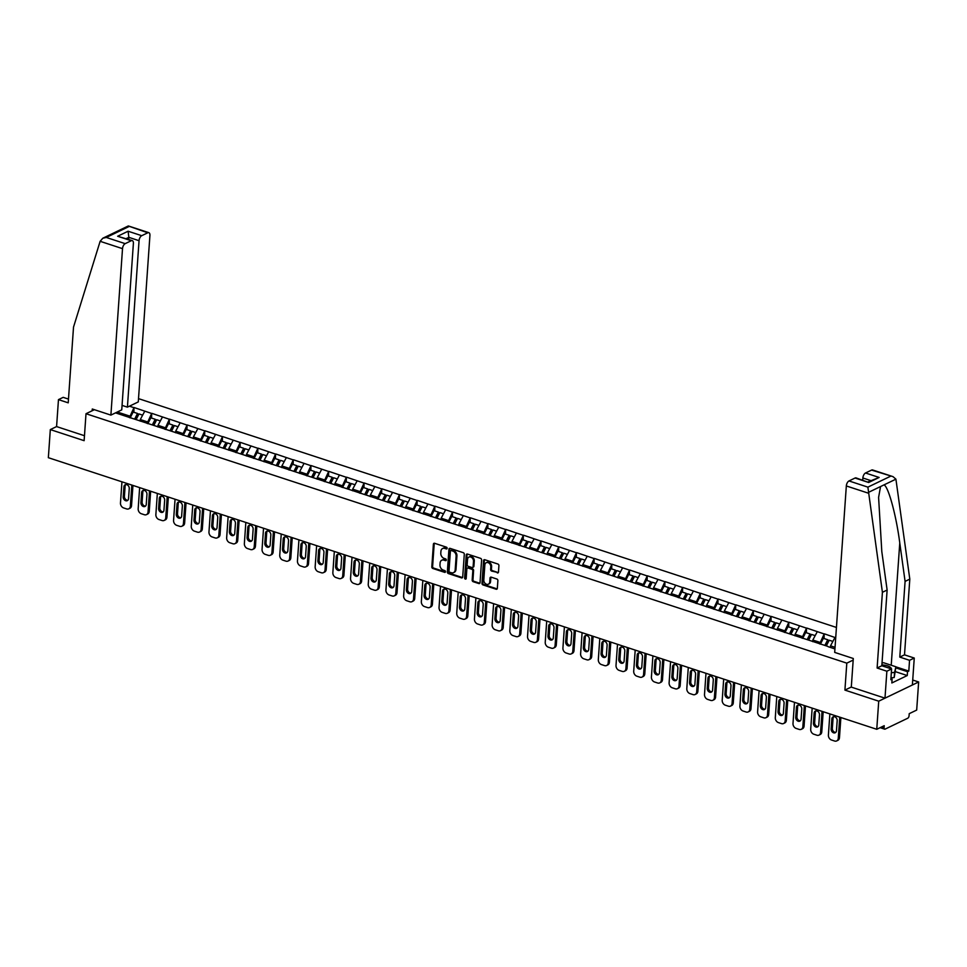 <?xml version="1.0" encoding="UTF-8"?>
<svg xmlns="http://www.w3.org/2000/svg" width="967" height="967" viewBox="0 0 967 967"><rect width="100%" height="100%" fill="white"/><g stroke="black" fill="none" stroke-linecap="round" stroke-linejoin="round"><path stroke-width="1.45" d="M447.141 548.301A0.955 0.737 -115.7 0 0 446.428 547.165L434.594 543.285A1.366 1.052 -115.7 0 0 433.397 544.179L431.814 566.855A1.366 1.052 -115.7 0 0 432.829 568.475L444.663 572.355A0.955 0.737 -115.7 0 0 444.784 570.59L443.261 570.083A4.364 3.36 -115.7 0 1 439.973 564.885L440.106 562.999A4.364 3.36 -115.7 0 1 441.774 560.231A4.364 3.36 -115.7 0 1 443.95 560.135L445.485 560.642A0.955 0.737 -115.7 0 0 445.606 558.878L444.083 558.37A4.364 3.36 -115.7 0 1 440.795 553.172L440.928 551.287A4.364 3.36 -115.7 0 1 442.596 548.519A4.364 3.36 -115.7 0 1 444.772 548.422L446.307 548.93A0.955 0.737 -115.7 0 0 447.141 548.301M497.28 572.911A1.366 1.052 -115.7 0 0 498.488 572.017L498.924 565.659A1.366 1.052 -115.7 0 0 497.908 564.039L484.757 559.724A1.366 1.052 -115.7 0 0 483.56 560.618L481.977 583.294A1.366 1.052 -115.7 0 0 483.004 584.926L496.144 589.229A1.366 1.052 -115.7 0 0 497.34 588.335L497.884 580.647A1.366 1.052 -115.7 0 0 496.857 579.028L491.236 577.178A1.366 1.052 -115.7 0 0 490.027 578.073L489.761 581.892A3.65 2.816 -115.7 0 1 488.371 584.201A3.65 2.816 -115.7 0 1 485.229 583.476A3.65 2.816 -115.7 0 1 483.802 579.934L484.854 565.006A3.65 2.816 -115.7 0 1 486.244 562.697A3.65 2.816 -115.7 0 1 489.375 563.41A3.65 2.816 -115.7 0 1 490.801 566.964L490.632 569.454A1.366 1.052 -115.7 0 0 491.659 571.074L498.078 572.537A1.366 1.052 -115.7 0 0 498.307 572.585M844.916 690.1L878.725 701.184L876.755 729.287L48.35 457.693L50.32 429.59L84.129 440.674L86.003 413.719L846.802 663.144L844.916 690.1L851.298 687.029M464.293 554.309A1.366 1.052 -115.7 0 0 463.266 552.677L450.126 548.374A1.366 1.052 -115.7 0 0 448.93 549.268L447.346 571.944A1.366 1.052 -115.7 0 0 448.374 573.564L461.513 577.879A1.366 1.052 -115.7 0 0 462.709 576.985L464.293 554.309M467.448 554.055L480.587 558.358A1.366 1.052 -115.7 0 1 481.614 559.99L480.031 582.654A1.366 1.052 -115.7 0 1 478.822 583.548L473.201 581.711A1.366 1.052 -115.7 0 1 472.174 580.079L472.815 570.893A1.366 1.052 -115.7 0 0 471.787 569.261L468.064 568.04A1.366 1.052 -115.7 0 0 466.856 568.934L466.191 578.508A0.955 0.737 -115.7 0 1 464.631 578L466.239 554.949A1.366 1.052 -115.7 0 1 467.448 554.055M853.184 660.074L846.802 663.144M836.431 627.45L138.511 398.634M86.003 413.719L94.391 409.694M828.199 646.718L834.932 648.917M827.994 646.452L115.52 412.873M129.421 406.188L133.966 407.675L129.409 417.623M133.881 412.268L133.966 407.675M134.208 407.566L151.662 413.477L147.105 423.425M151.577 418.07L151.662 413.477M151.904 413.368L169.358 419.279L164.813 429.227M169.273 423.872L169.358 419.279M169.6 419.17L187.054 425.081L182.509 435.029M186.969 429.674L187.054 425.081M187.296 424.972L204.762 430.883L200.205 440.831M204.666 435.476L204.762 430.883M204.992 430.774L222.458 436.685L217.901 446.633M222.362 441.278L222.458 436.685M222.7 436.576L240.154 442.487L235.597 452.435M240.07 447.08L240.154 442.487M240.396 442.378L257.851 448.289L253.294 458.237M257.766 452.882L257.851 448.289M258.092 448.18L275.547 454.091L271.002 464.039M275.462 458.684L275.547 454.091M275.788 453.982L293.243 459.893L288.698 469.841M293.158 464.486L293.243 459.893M293.485 459.784L310.951 465.695L306.394 475.643M310.854 470.288L310.951 465.695M311.181 465.586L328.647 471.497L324.09 481.445M328.55 476.09L328.647 471.497M328.889 471.388L346.343 477.299L341.786 487.247M346.259 481.892L346.343 477.299M346.585 477.19L364.039 483.101L359.482 493.049M363.955 487.694L364.039 483.101M364.281 482.992L381.735 488.915L377.178 498.851M381.651 493.496L381.735 488.915M381.977 488.794L399.431 494.717L394.887 504.653M399.347 499.298L399.431 494.717M399.673 494.596L417.14 500.519L412.583 510.455M417.043 505.1L417.14 500.519M417.369 500.398L434.836 506.321L430.279 516.257M434.739 510.902L434.836 506.321M435.077 506.2L452.532 512.123L447.975 522.059M452.435 516.704L452.532 512.123M452.774 512.002L470.228 517.925L465.671 527.861M470.143 522.506L470.228 517.925M470.47 517.804L487.924 523.727L483.367 533.663M487.839 528.308L487.924 523.727M488.166 523.606L505.62 529.529L501.075 539.465M505.536 534.11L505.62 529.529M505.862 529.408L523.328 535.331L518.771 545.267M523.232 539.912L523.328 535.331M523.558 535.21L541.024 541.133L536.467 551.069M540.928 545.714L541.024 541.133M541.254 541.012L558.721 546.935L554.164 556.871M558.624 551.516L558.721 546.935M558.962 546.814L576.417 552.737L571.86 562.673M576.332 557.318L576.417 552.737M576.658 552.616L594.113 558.539L589.556 568.475M594.028 563.12L594.113 558.539M594.354 558.418L611.809 564.341L607.264 574.277M611.724 568.922L611.809 564.341M612.051 564.22L629.505 570.143L624.96 580.079M629.42 574.724L629.505 570.143M629.747 570.022L647.213 575.945L642.656 585.881M647.116 580.526L647.213 575.945M647.443 575.824L664.909 581.747L660.352 591.683M664.812 586.328L664.909 581.747M665.151 581.626L682.605 587.549L678.048 597.485M682.521 592.13L682.605 587.549M682.847 587.428L700.301 593.351L695.744 603.287M700.217 597.932L700.301 593.351M700.543 593.23L717.997 599.153L713.453 609.089M717.913 603.734L717.997 599.153M718.239 599.032L735.694 604.955L731.149 614.891M735.609 609.536L735.694 604.955M735.935 604.834L753.402 610.757L748.845 620.693M753.305 615.338L753.402 610.757M753.631 610.636L771.098 616.559L766.541 626.495M771.001 621.14L771.098 616.559M771.34 616.438L788.794 622.361L784.237 632.297M788.709 626.942L788.794 622.361M789.036 622.24L806.49 628.163L801.933 638.099M806.405 632.744L806.49 628.163M806.732 628.054L824.186 633.965L819.629 643.901M824.102 638.546L824.186 633.965M824.428 633.856L835.718 637.749M835.041 647.322L830.52 645.835L830.411 647.443M834.968 637.495L830.52 645.835M819.75 642.306L812.824 640.033L812.715 641.641M817.272 631.693L812.824 640.033M802.054 636.504L795.128 634.231L795.019 635.839M799.576 625.891L795.128 634.231M784.346 630.702L777.432 628.429L777.323 630.037M781.868 620.089L777.432 628.429M766.65 624.9L759.736 622.627L759.615 624.235M764.172 614.287L759.736 622.627M748.954 619.098L742.04 616.825L741.919 618.433M746.476 608.485L742.04 616.825M731.257 613.296L724.331 611.023L724.223 612.631M728.78 602.683L724.331 611.023M713.561 607.494L706.635 605.221L706.526 606.829M711.083 596.881L706.635 605.221M695.865 601.692L688.939 599.419L688.83 601.027M693.387 591.079L688.939 599.419M678.157 595.89L671.243 593.617L671.134 595.225M675.679 585.277L671.243 593.617M660.461 590.088L653.547 587.815L653.438 589.423M657.983 579.475L653.547 587.815M642.765 584.286L635.851 582.013L635.73 583.621M640.287 573.673L635.851 582.013M625.069 578.484L618.143 576.211L618.034 577.819M622.591 567.871L618.143 576.211M607.373 572.682L600.447 570.409L600.338 572.017M604.895 562.069L600.447 570.409M589.677 566.88L582.75 564.607L582.642 566.203M587.199 556.267L582.75 564.607M571.981 561.078L565.054 558.805L564.946 560.401M569.49 550.465L565.054 558.805M554.272 555.263L547.358 553.003L547.249 554.599M551.794 544.663L547.358 553.003M536.576 549.461L529.662 547.201L529.541 548.797M534.098 538.861L529.662 547.201M518.88 543.659L511.966 541.399L511.845 542.995M516.402 533.059L511.966 541.399M501.184 537.857L494.258 535.597L494.149 537.193M498.706 527.257L494.258 535.597M483.488 532.055L476.562 529.795L476.453 531.391M481.01 521.455L476.562 529.795M465.792 526.253L458.866 523.993L458.757 525.589M463.302 515.653L458.866 523.993M448.084 520.451L441.17 518.191L441.061 519.787M445.606 509.851L441.17 518.191M430.388 514.649L423.473 512.389L423.353 513.985M427.91 504.049L423.473 512.389M412.691 508.847L405.777 506.587L405.657 508.183M410.213 498.247L405.777 506.587M394.995 503.045L388.069 500.785L387.96 502.381M392.517 492.445L388.069 500.785M377.299 497.243L370.373 494.983L370.264 496.579M374.821 486.643L370.373 494.983M359.603 491.441L352.677 489.181L352.568 490.777M357.125 480.841L352.677 489.181M341.895 485.639L334.981 483.379L334.872 484.975M339.417 475.039L334.981 483.379M324.199 479.837L317.285 477.577L317.164 479.173M321.721 469.237L317.285 477.577M306.503 474.035L299.589 471.763L299.468 473.371M304.025 463.435L299.589 471.763M288.807 468.233L281.88 465.961L281.772 467.569M286.329 457.633L281.88 465.961M271.111 462.431L264.184 460.159L264.076 461.767M268.633 451.831L264.184 460.159M253.414 456.629L246.488 454.357L246.38 455.965M250.936 446.029L246.488 454.357M235.706 450.827L228.792 448.555L228.683 450.163M233.228 440.227L228.792 448.555M218.01 445.025L211.096 442.753L210.987 444.361M215.532 434.425L211.096 442.753M200.314 439.223L193.4 436.951L193.279 438.559M197.836 428.623L193.4 436.951M182.618 433.421L175.692 431.149L175.583 432.757M180.14 422.821L175.692 431.149M164.922 427.619L157.996 425.347L157.887 426.955M162.444 417.019L157.996 425.347M147.226 421.817L140.3 419.545L140.191 421.153M144.748 411.217L140.3 419.545M129.53 416.015L117.309 412.015M116.656 413.247L116.729 412.293M68.488 399.093L63.181 397.352L58.467 399.625L56.582 426.58L50.32 429.59M878.725 701.184L918.65 681.977L916.68 710.08L909.222 713.67L909.077 715.725A2.091 1.064 108.2 0 1 907.747 718.227L885.143 729.094A2.091 1.064 108.2 0 1 884.624 729.154A2.091 1.064 108.2 0 1 884.08 727.752L884.225 725.697L876.755 729.287M918.65 681.977L912.727 680.031M446.307 548.93L447.092 548.543L445.569 548.035A4.364 3.36 -115.7 0 0 443.394 548.132A4.364 3.36 -115.7 0 0 443.019 548.362M442.197 560.074A4.364 3.36 -115.7 0 1 442.572 559.845A4.364 3.36 -115.7 0 1 444.747 559.748L446.27 560.256L445.485 560.642M434.364 543.236A1.366 1.052 -115.7 0 0 434.195 543.792L432.612 566.469A1.366 1.052 -115.7 0 0 433.627 568.088L445.461 571.968M449.909 548.325A1.366 1.052 -115.7 0 0 449.728 548.881L448.144 571.557A1.366 1.052 -115.7 0 0 449.172 573.189L462.311 577.492A1.366 1.052 -115.7 0 0 462.528 577.541M451.553 550.175A0.955 0.737 -115.7 0 1 452.024 550.15L451.226 550.537A0.955 0.737 -115.7 0 0 450.392 551.166L449.002 571.074A0.955 0.737 -115.7 0 0 449.715 572.21L451.335 572.73A4.364 3.36 -115.7 0 0 453.511 572.645A4.364 3.36 -115.7 0 0 455.179 569.877L456.122 556.267A4.364 3.36 -115.7 0 0 452.846 551.069L451.226 550.537A0.955 0.737 -115.7 0 1 451.553 550.175L450.755 550.561M453.886 572.416A4.364 3.36 -115.7 0 0 454.309 572.259A4.364 3.36 -115.7 0 0 455.977 569.49L455.179 569.877M452.024 550.15L453.644 550.682A4.364 3.36 -115.7 0 1 456.932 555.88L455.977 569.49M467.835 567.992A1.366 1.052 -115.7 0 1 468.862 567.653L472.597 568.874A1.366 1.052 -115.7 0 1 473.612 570.506L472.972 579.704A1.366 1.052 -115.7 0 0 473.999 581.324L479.62 583.174A1.366 1.052 -115.7 0 0 479.85 583.222M467.218 554.006A1.366 1.052 -115.7 0 0 467.049 554.562L465.429 577.613A0.955 0.737 -115.7 0 0 466.142 578.75M473.492 561.343A3.65 2.816 -115.7 0 0 472.053 557.802A3.65 2.816 -115.7 0 0 468.922 557.077A3.65 2.816 -115.7 0 0 467.532 559.397L467.158 564.655A1.366 1.052 -115.7 0 0 468.185 566.275L471.92 567.496A1.366 1.052 -115.7 0 0 473.117 566.602L473.492 561.343L474.289 560.957A3.65 2.816 -115.7 0 0 472.851 557.415A3.65 2.816 -115.7 0 0 469.72 556.702A3.65 2.816 -115.7 0 0 469.346 556.932M472.936 567.17A1.366 1.052 -115.7 0 0 473.915 566.227L473.117 566.602M474.289 560.957L473.915 566.227M486.667 562.54A3.65 2.816 -115.7 0 1 487.042 562.31A3.65 2.816 -115.7 0 1 490.172 563.036A3.65 2.816 -115.7 0 1 491.611 566.577L491.429 569.067A1.366 1.052 -115.7 0 0 492.457 570.687L498.078 572.537M488.746 583.971A3.65 2.816 -115.7 0 0 489.169 583.814A3.65 2.816 -115.7 0 0 490.559 581.505L489.761 581.892M491.006 577.13A1.366 1.052 -115.7 0 0 490.825 577.698L490.559 581.505M484.54 559.675A1.366 1.052 -115.7 0 0 484.358 560.244L482.775 582.908A1.366 1.052 -115.7 0 0 483.802 584.539L496.941 588.843A1.366 1.052 -115.7 0 0 497.159 588.891M121.951 481.832L120.476 502.961A4.17 3.215 -115.7 0 0 123.607 507.929L126.677 508.932A4.17 3.215 -115.7 0 0 128.744 508.835A4.17 3.215 -115.7 0 0 130.34 506.2L131.536 505.62L132.95 485.434M131.536 505.62A4.17 3.215 64.3 0 1 129.941 508.267L128.744 508.835M127.849 500.265A3.264 2.514 64.3 0 1 124.417 496.264L125.118 486.256A3.264 2.514 64.3 0 1 125.819 484.576M130.34 506.2L131.826 485.059M123.921 486.824A3.264 2.514 64.3 0 1 125.178 484.757A3.264 2.514 64.3 0 1 127.982 485.398A3.264 2.514 64.3 0 1 129.252 488.577L128.551 498.585A3.264 2.514 64.3 0 1 127.306 500.652A3.264 2.514 64.3 0 1 124.501 500.012A3.264 2.514 64.3 0 1 123.22 496.833L123.921 486.824L125.118 486.256M134.631 419.134L137.507 413.453L133.144 412.027L130.182 417.865M135.694 419.485L138.293 414.347L137.507 413.453M136.105 419.618L138.982 413.936L142.645 415.145M139.647 487.634L138.172 508.763A4.17 3.215 -115.7 0 0 141.303 513.731L144.373 514.734A4.17 3.215 -115.7 0 0 146.452 514.637A4.17 3.215 -115.7 0 0 148.048 512.002L149.244 511.422L150.647 491.236M149.244 511.422A4.17 3.215 64.3 0 1 147.649 514.069L146.452 514.637M145.558 506.067A3.264 2.514 64.3 0 1 142.125 502.066L142.814 492.058A3.264 2.514 64.3 0 1 143.515 490.378M148.048 512.002L149.522 490.861M141.617 492.626A3.264 2.514 64.3 0 1 142.874 490.559A3.264 2.514 64.3 0 1 145.679 491.2A3.264 2.514 64.3 0 1 146.948 494.379L146.259 504.387A3.264 2.514 64.3 0 1 145.002 506.454A3.264 2.514 64.3 0 1 142.197 505.814A3.264 2.514 64.3 0 1 140.916 502.635L141.617 492.626L142.814 492.058M152.327 424.936L155.204 419.255L150.84 417.829L147.878 423.667M153.39 425.287L155.989 420.149L155.204 419.255M153.801 425.42L156.678 419.738L160.353 420.947M157.343 493.436L155.868 514.565A4.17 3.215 -115.7 0 0 158.999 519.533L162.069 520.536A4.17 3.215 -115.7 0 0 164.148 520.439A4.17 3.215 -115.7 0 0 165.744 517.804L166.94 517.224L168.355 497.038M166.94 517.224A4.17 3.215 64.3 0 1 165.345 519.871L164.148 520.439M163.254 511.869A3.264 2.514 64.3 0 1 159.821 507.868L160.522 497.86A3.264 2.514 64.3 0 1 161.223 496.18M165.744 517.804L167.218 496.663M159.313 498.428A3.264 2.514 64.3 0 1 160.57 496.361A3.264 2.514 64.3 0 1 163.375 497.002A3.264 2.514 64.3 0 1 164.656 500.181L163.955 510.189A3.264 2.514 64.3 0 1 162.698 512.256A3.264 2.514 64.3 0 1 159.893 511.616A3.264 2.514 64.3 0 1 158.624 508.437L159.313 498.428L160.522 497.86M170.023 430.738L172.912 425.057L168.536 423.631L165.575 429.469M171.086 431.089L173.697 425.951L172.912 425.057M171.497 431.222L174.386 425.54L178.049 426.749M175.051 499.238L173.564 520.367A4.17 3.215 -115.7 0 0 176.707 525.335L179.765 526.338A4.17 3.215 -115.7 0 0 181.844 526.241A4.17 3.215 -115.7 0 0 183.44 523.606L184.637 523.026L186.051 502.84M184.637 523.026A4.17 3.215 64.3 0 1 183.041 525.673L181.844 526.241M180.95 517.671A3.264 2.514 64.3 0 1 177.517 513.67L178.218 503.662A3.264 2.514 64.3 0 1 178.919 501.982M183.44 523.606L184.915 502.465M177.021 504.23A3.264 2.514 64.3 0 1 178.266 502.163A3.264 2.514 64.3 0 1 181.071 502.804A3.264 2.514 64.3 0 1 182.352 505.983L181.651 515.991A3.264 2.514 64.3 0 1 180.394 518.058A3.264 2.514 64.3 0 1 177.59 517.418A3.264 2.514 64.3 0 1 176.32 514.239L177.021 504.23L178.218 503.662M187.719 436.54L190.608 430.859L186.232 429.433L183.271 435.271M188.783 436.891L191.393 431.753L190.608 430.859M189.194 437.024L192.082 431.342L195.745 432.551M192.747 505.04L191.261 526.169A4.17 3.215 -115.7 0 0 194.403 531.137L197.461 532.14A4.17 3.215 -115.7 0 0 199.54 532.043A4.17 3.215 -115.7 0 0 201.136 529.408L202.333 528.828L203.747 508.642M202.333 528.828A4.17 3.215 64.3 0 1 200.737 531.475L199.54 532.043M198.646 523.473A3.264 2.514 64.3 0 1 195.213 519.472L195.914 509.464A3.264 2.514 64.3 0 1 196.615 507.784M201.136 529.408L202.611 508.267M194.718 510.032A3.264 2.514 64.3 0 1 195.963 507.965A3.264 2.514 64.3 0 1 198.767 508.606A3.264 2.514 64.3 0 1 200.048 511.785L199.347 521.793A3.264 2.514 64.3 0 1 198.102 523.86A3.264 2.514 64.3 0 1 195.298 523.22A3.264 2.514 64.3 0 1 194.016 520.041L194.718 510.032L195.914 509.464M205.415 442.342L208.304 436.661L203.94 435.235L200.967 441.073M206.479 442.693L209.09 437.555L208.304 436.661M206.89 442.826L209.779 437.144L213.441 438.353M210.443 510.842L208.969 531.971A4.17 3.215 -115.7 0 0 212.099 536.939L215.157 537.942A4.17 3.215 -115.7 0 0 217.237 537.845A4.17 3.215 -115.7 0 0 218.832 535.21L220.029 534.63L221.443 514.444M220.029 534.63A4.17 3.215 64.3 0 1 218.433 537.277L217.237 537.845M216.342 529.275A3.264 2.514 64.3 0 1 212.909 525.274L213.61 515.266A3.264 2.514 64.3 0 1 214.311 513.586M218.832 535.21L220.307 514.069M212.414 515.834A3.264 2.514 64.3 0 1 213.659 513.767A3.264 2.514 64.3 0 1 216.463 514.408A3.264 2.514 64.3 0 1 217.744 517.587L217.043 527.595A3.264 2.514 64.3 0 1 215.798 529.662A3.264 2.514 64.3 0 1 212.994 529.022A3.264 2.514 64.3 0 1 211.713 525.843L212.414 515.834L213.61 515.266M223.123 448.144L226 442.463L221.636 441.037L218.663 446.875M224.175 448.495L226.786 443.357L226 442.463M224.598 448.628L227.475 442.946L231.137 444.155M891.344 668.874A9.041 3.421 4 0 0 890.498 667.399A9.041 3.421 4 0 0 881.892 664.909M882.025 662.951L883.669 662.758L895.913 666.771L894.209 677.504L890.958 677.891M895.913 666.771L894.572 672.379L891.32 672.754M894.209 677.504L894.572 672.379M100.133 241.315L102.804 238.233L106.297 237.459L125.19 243.648A4.17 2.139 108.2 0 0 122.519 248.652L100.133 241.315L73.516 327.112L68.222 402.828L58.467 399.625M122.06 405.391L127.414 407.155L138.281 401.921L149.921 235.477A4.17 2.139 108.2 0 0 148.821 232.66A4.17 2.139 108.2 0 0 147.794 232.781L141.726 235.694A4.17 2.139 108.2 0 0 139.055 240.698L128.841 237.35L128.103 231.234L141.726 235.694M127.414 407.155L139.055 240.698M92.155 410.77L92.276 409.005L110.891 415.109L121.745 409.875L133.386 243.43A4.17 2.139 108.2 0 0 132.286 240.614A4.17 2.139 108.2 0 0 131.258 240.735L125.19 243.648M110.891 415.109L122.519 248.652M56.582 426.58L84.467 435.718M128.696 239.441L128.841 237.35L126.206 238.619M131.258 240.735L117.648 236.262L132.286 240.614M147.794 232.781L128.248 225.988L102.804 238.233M895.901 666.855L908.799 671.086L909.548 660.304L899.793 657.101L905.088 581.385L909.802 579.124L895.913 479.161L893.012 476.646L871.593 470.083A4.17 2.139 -71.8 0 1 872.621 469.962L893.012 476.646M905.088 581.385L899.769 542.922C896.24 515.484 888.407 486.606 884.019 484.878L880.55 486.558L878.592 497.413L881.807 551.565L887.126 590.027L881.831 665.755L891.586 668.946L890.837 679.728L892.106 679.112L891.84 682.968L907.251 675.546L907.517 671.702L895.841 667.871M909.548 660.304L914.262 658.043L912.377 684.987L884.986 698.162L851.298 687.114L853.293 658.503L834.69 652.399L846.33 485.954A4.17 2.139 -71.8 0 1 848.99 480.95L855.07 478.024A4.17 2.139 -71.8 0 1 856.097 477.916L868.68 482.497L855.07 478.024M899.793 657.101L904.508 654.84L914.262 658.043M909.802 579.124L904.508 654.84M848.99 480.95L867.883 487.138L882.412 592.3L877.117 668.016L886.872 671.219L891.586 668.946M886.872 671.219L884.986 698.162M908.799 671.086L907.517 671.702M877.117 668.016L881.831 665.755M882.412 592.3L887.126 590.027M870.747 480.587L862.866 478A4.17 2.139 -71.8 0 1 865.525 472.996L871.593 470.083M862.866 478L862.709 480.091M890.897 678.713L892.106 679.112M907.251 675.546L895.563 671.714M865.525 472.996L879.136 477.456L868.112 481.856M228.139 516.644L226.665 537.773A4.17 3.215 -115.7 0 0 229.795 542.741L232.854 543.744A4.17 3.215 -115.7 0 0 234.933 543.647A4.17 3.215 -115.7 0 0 236.528 541.012L237.725 540.432L239.139 520.246M237.725 540.432A4.17 3.215 64.3 0 1 236.129 543.079L234.933 543.647M234.038 535.077A3.264 2.514 64.3 0 1 230.605 531.076L231.306 521.068A3.264 2.514 64.3 0 1 232.007 519.388M236.528 541.012L238.015 519.871M230.11 521.636A3.264 2.514 64.3 0 1 231.367 519.569A3.264 2.514 64.3 0 1 234.171 520.21A3.264 2.514 64.3 0 1 235.44 523.389L234.739 533.397A3.264 2.514 64.3 0 1 233.494 535.464A3.264 2.514 64.3 0 1 230.69 534.824A3.264 2.514 64.3 0 1 229.409 531.645L230.11 521.636L231.306 521.068M240.819 453.946L243.696 448.265L239.333 446.839L236.359 452.677M241.883 454.297L244.482 449.159L243.696 448.265M242.294 454.43L245.171 448.748L248.833 449.957M245.836 522.446L244.361 543.575A4.17 3.215 -115.7 0 0 247.492 548.543L250.562 549.546A4.17 3.215 -115.7 0 0 252.641 549.449A4.17 3.215 -115.7 0 0 254.224 546.814L255.433 546.234L256.835 526.048M255.433 546.234A4.17 3.215 64.3 0 1 253.838 548.881L252.641 549.449M251.746 540.879A3.264 2.514 64.3 0 1 248.301 536.878L249.002 526.87A3.264 2.514 64.3 0 1 249.704 525.19M254.224 546.814L255.711 525.673M247.806 527.438A3.264 2.514 64.3 0 1 249.063 525.371A3.264 2.514 64.3 0 1 251.867 526.012A3.264 2.514 64.3 0 1 253.136 529.191L252.447 539.199A3.264 2.514 64.3 0 1 251.19 541.266A3.264 2.514 64.3 0 1 248.386 540.626A3.264 2.514 64.3 0 1 247.105 537.459L247.806 527.438L249.002 526.87M258.515 459.748L261.392 454.067L257.029 452.641L254.067 458.491M259.579 460.099L262.178 454.961L261.392 454.067M259.99 460.232L262.867 454.55L266.541 455.759M263.532 528.248L262.057 549.377A4.17 3.215 -115.7 0 0 265.188 554.345L268.258 555.348A4.17 3.215 -115.7 0 0 270.337 555.251A4.17 3.215 -115.7 0 0 271.932 552.616L273.129 552.036L274.543 531.85M273.129 552.036A4.17 3.215 64.3 0 1 271.534 554.683L270.337 555.251M269.442 546.681A3.264 2.514 64.3 0 1 266.01 542.68L266.711 532.672A3.264 2.514 64.3 0 1 267.412 530.992M271.932 552.616L273.407 531.475M265.502 533.24A3.264 2.514 64.3 0 1 266.759 531.173A3.264 2.514 64.3 0 1 269.563 531.814A3.264 2.514 64.3 0 1 270.845 534.993L270.144 545.001A3.264 2.514 64.3 0 1 268.886 547.068A3.264 2.514 64.3 0 1 266.082 546.428A3.264 2.514 64.3 0 1 264.813 543.261L265.502 533.24L266.711 532.672M276.211 465.55L279.1 459.869L274.725 458.443L271.763 464.293M277.275 465.901L279.886 460.763L279.1 459.869M277.686 466.034L280.575 460.352L284.238 461.561M281.24 534.05L279.753 555.179A4.17 3.215 -115.7 0 0 282.896 560.147L285.954 561.15A4.17 3.215 -115.7 0 0 288.033 561.053A4.17 3.215 -115.7 0 0 289.629 558.418L290.825 557.838L292.239 537.652M290.825 557.838A4.17 3.215 64.3 0 1 289.23 560.485L288.033 561.053M287.139 552.483A3.264 2.514 64.3 0 1 283.706 548.482L284.407 538.474A3.264 2.514 64.3 0 1 285.108 536.794M289.629 558.418L291.103 537.277M283.21 539.042A3.264 2.514 64.3 0 1 284.455 536.975A3.264 2.514 64.3 0 1 287.259 537.616A3.264 2.514 64.3 0 1 288.541 540.795L287.84 550.803A3.264 2.514 64.3 0 1 286.583 552.87A3.264 2.514 64.3 0 1 283.778 552.23A3.264 2.514 64.3 0 1 282.509 549.063L283.21 539.042L284.407 538.474M293.908 471.352L296.796 465.671L292.421 464.245L289.459 470.095M294.971 471.703L297.582 466.565L296.796 465.671M295.382 471.836L298.271 466.154L301.934 467.363M298.936 539.852L297.449 560.981A4.17 3.215 -115.7 0 0 300.592 565.949L303.65 566.952A4.17 3.215 -115.7 0 0 305.729 566.855A4.17 3.215 -115.7 0 0 307.325 564.22L308.521 563.64L309.936 543.454M308.521 563.64A4.17 3.215 64.3 0 1 306.926 566.287L305.729 566.855M304.835 558.285A3.264 2.514 64.3 0 1 301.402 554.284L302.103 544.276A3.264 2.514 64.3 0 1 302.804 542.596M307.325 564.22L308.799 543.079M300.906 544.844A3.264 2.514 64.3 0 1 302.151 542.777A3.264 2.514 64.3 0 1 304.956 543.43A3.264 2.514 64.3 0 1 306.237 546.597L305.536 556.605A3.264 2.514 64.3 0 1 304.291 558.672A3.264 2.514 64.3 0 1 301.486 558.032A3.264 2.514 64.3 0 1 300.205 554.865L300.906 544.844L302.103 544.276M311.604 477.154L314.493 471.473L310.117 470.047L307.155 475.897M312.667 477.505L315.278 472.367L314.493 471.473M313.078 477.638L315.967 471.956L319.63 473.165M316.632 545.654L315.157 566.783A4.17 3.215 -115.7 0 0 318.288 571.751L321.346 572.754A4.17 3.215 -115.7 0 0 323.425 572.657A4.17 3.215 -115.7 0 0 325.021 570.022L326.217 569.442L327.632 549.256M326.217 569.442A4.17 3.215 64.3 0 1 324.622 572.089L323.425 572.657M322.531 564.087A3.264 2.514 64.3 0 1 319.098 560.086L319.799 550.078A3.264 2.514 64.3 0 1 320.5 548.398M325.021 570.022L326.495 548.881M318.602 550.646A3.264 2.514 64.3 0 1 319.847 548.579A3.264 2.514 64.3 0 1 322.652 549.232A3.264 2.514 64.3 0 1 323.933 552.399L323.232 562.407A3.264 2.514 64.3 0 1 321.987 564.474A3.264 2.514 64.3 0 1 319.183 563.834A3.264 2.514 64.3 0 1 317.901 560.667L318.602 550.646L319.799 550.078M329.312 482.956L332.189 477.275L327.825 475.849L324.852 481.699M330.363 483.307L332.974 478.169L332.189 477.275M330.787 483.44L333.663 477.758L337.326 478.967M334.328 551.456L332.853 572.585A4.17 3.215 -115.7 0 0 335.984 577.553L339.042 578.556A4.17 3.215 -115.7 0 0 341.121 578.459A4.17 3.215 -115.7 0 0 342.717 575.824L343.914 575.244L345.328 555.058M343.914 575.244A4.17 3.215 64.3 0 1 342.318 577.891L341.121 578.459M340.227 569.889A3.264 2.514 64.3 0 1 336.794 565.888L337.495 555.88A3.264 2.514 64.3 0 1 338.196 554.2M342.717 575.824L344.204 554.683M336.298 556.448A3.264 2.514 64.3 0 1 337.543 554.381A3.264 2.514 64.3 0 1 340.36 555.034A3.264 2.514 64.3 0 1 341.629 558.201L340.928 568.209A3.264 2.514 64.3 0 1 339.683 570.288A3.264 2.514 64.3 0 1 336.879 569.636A3.264 2.514 64.3 0 1 335.597 566.469L336.298 556.448L337.495 555.88M347.008 488.758L349.885 483.077L345.521 481.651L342.548 487.501M348.06 489.109L350.67 483.971L349.885 483.077M348.483 489.242L351.359 483.56L355.022 484.769M352.024 557.258L350.55 578.387A4.17 3.215 -115.7 0 0 353.68 583.355L356.75 584.358A4.17 3.215 -115.7 0 0 358.817 584.261A4.17 3.215 -115.7 0 0 360.413 581.626L361.622 581.046L363.024 560.86M361.622 581.046A4.17 3.215 64.3 0 1 360.026 583.693L358.817 584.261M357.923 575.691A3.264 2.514 64.3 0 1 354.49 571.69L355.191 561.682A3.264 2.514 64.3 0 1 355.892 560.002M360.413 581.626L361.9 560.497M353.995 562.262A3.264 2.514 64.3 0 1 355.252 560.183A3.264 2.514 64.3 0 1 358.056 560.836A3.264 2.514 64.3 0 1 359.325 564.003L358.624 574.011A3.264 2.514 64.3 0 1 357.379 576.09A3.264 2.514 64.3 0 1 354.575 575.438A3.264 2.514 64.3 0 1 353.293 572.271L353.995 562.262L355.191 561.682M364.704 494.56L367.581 488.879L363.217 487.453L360.256 493.303M365.768 494.911L368.367 489.773L367.581 488.879M366.179 495.044L369.056 489.362L372.73 490.571M369.72 563.06L368.246 584.189A4.17 3.215 -115.7 0 0 371.376 589.157L374.447 590.16A4.17 3.215 -115.7 0 0 376.526 590.063A4.17 3.215 -115.7 0 0 378.121 587.428L379.318 586.848L380.72 566.662M379.318 586.848A4.17 3.215 64.3 0 1 377.722 589.495L376.526 590.063M375.631 581.493A3.264 2.514 64.3 0 1 372.198 577.492L372.899 567.484A3.264 2.514 64.3 0 1 373.6 565.804M378.121 587.428L379.596 566.299M371.691 568.064A3.264 2.514 64.3 0 1 372.948 565.985A3.264 2.514 64.3 0 1 375.752 566.638A3.264 2.514 64.3 0 1 377.033 569.805L376.332 579.813A3.264 2.514 64.3 0 1 375.075 581.892A3.264 2.514 64.3 0 1 372.271 581.24A3.264 2.514 64.3 0 1 370.99 578.073L371.691 568.064L372.899 567.484M382.4 500.362L385.277 494.693L380.913 493.255L377.952 499.105M383.464 500.713L386.063 495.575L385.277 494.693M383.875 500.846L386.764 495.177L390.426 496.373M387.416 568.862L385.942 589.991A4.17 3.215 -115.7 0 0 389.085 594.959L392.143 595.962A4.17 3.215 -115.7 0 0 394.222 595.877A4.17 3.215 -115.7 0 0 395.817 593.23L397.014 592.65L398.428 572.464M397.014 592.65A4.17 3.215 64.3 0 1 395.418 595.297L394.222 595.877M393.327 587.295A3.264 2.514 64.3 0 1 389.894 583.294L390.595 573.286A3.264 2.514 64.3 0 1 391.297 571.606M395.817 593.23L397.292 572.101M389.399 573.866A3.264 2.514 64.3 0 1 390.644 571.787A3.264 2.514 64.3 0 1 393.448 572.44A3.264 2.514 64.3 0 1 394.729 575.607L394.028 585.615A3.264 2.514 64.3 0 1 392.771 587.694A3.264 2.514 64.3 0 1 389.967 587.042A3.264 2.514 64.3 0 1 388.698 583.875L389.399 573.866L390.595 573.286M400.096 506.164L402.985 500.495L398.609 499.057L395.648 504.907M401.16 506.515L403.771 501.377L402.985 500.495M401.571 506.648L404.46 500.979L408.122 502.175M405.125 574.664L403.638 595.793A4.17 3.215 -115.7 0 0 406.781 600.761L409.839 601.764A4.17 3.215 -115.7 0 0 411.918 601.679A4.17 3.215 -115.7 0 0 413.513 599.032L414.71 598.452L416.124 578.266M414.71 598.452A4.17 3.215 64.3 0 1 413.114 601.099L411.918 601.679M411.023 593.097A3.264 2.514 64.3 0 1 407.59 589.096L408.292 579.088A3.264 2.514 64.3 0 1 408.993 577.408M413.513 599.032L414.988 577.903M407.095 579.668A3.264 2.514 64.3 0 1 408.34 577.589A3.264 2.514 64.3 0 1 411.144 578.242A3.264 2.514 64.3 0 1 412.425 581.409L411.724 591.417A3.264 2.514 64.3 0 1 410.479 593.496A3.264 2.514 64.3 0 1 407.675 592.844A3.264 2.514 64.3 0 1 406.394 589.677L407.095 579.668L408.292 579.088M417.792 511.966L420.681 506.297L416.306 504.859L413.344 510.709M418.856 512.317L421.467 507.179L420.681 506.297M419.267 512.45L422.156 506.781L425.818 507.977M422.821 580.466L421.346 601.595A4.17 3.215 -115.7 0 0 424.477 606.563L427.535 607.566A4.17 3.215 -115.7 0 0 429.614 607.481A4.17 3.215 -115.7 0 0 431.209 604.834L432.406 604.254L433.82 584.068M432.406 604.254A4.17 3.215 64.3 0 1 430.811 606.901L429.614 607.481M428.719 598.899A3.264 2.514 64.3 0 1 425.287 594.898L425.988 584.89A3.264 2.514 64.3 0 1 426.689 583.21M431.209 604.834L432.684 583.705M424.791 585.47A3.264 2.514 64.3 0 1 426.036 583.391A3.264 2.514 64.3 0 1 428.84 584.044A3.264 2.514 64.3 0 1 430.122 587.211L429.421 597.219A3.264 2.514 64.3 0 1 428.176 599.298A3.264 2.514 64.3 0 1 425.371 598.646A3.264 2.514 64.3 0 1 424.09 595.479L424.791 585.47L425.988 584.89M435.501 517.768L438.377 512.099L434.014 510.661L431.04 516.511M436.552 518.119L439.163 512.981L438.377 512.099M436.975 518.252L439.852 512.583L443.515 513.779M440.517 586.268L439.042 607.397A4.17 3.215 -115.7 0 0 442.173 612.365L445.231 613.368A4.17 3.215 -115.7 0 0 447.31 613.283A4.17 3.215 -115.7 0 0 448.906 610.636L450.102 610.056L451.516 589.87M450.102 610.056A4.17 3.215 64.3 0 1 448.507 612.703L447.31 613.283M446.416 604.701A3.264 2.514 64.3 0 1 442.983 600.7L443.684 590.692A3.264 2.514 64.3 0 1 444.385 589.012M448.906 610.636L450.392 589.507M442.487 591.272A3.264 2.514 64.3 0 1 443.732 589.193A3.264 2.514 64.3 0 1 446.536 589.846A3.264 2.514 64.3 0 1 447.818 593.013L447.117 603.021A3.264 2.514 64.3 0 1 445.872 605.1A3.264 2.514 64.3 0 1 443.067 604.448A3.264 2.514 64.3 0 1 441.786 601.281L442.487 591.272L443.684 590.692M453.197 523.57L456.073 517.901L451.71 516.463L448.736 522.313M454.248 523.921L456.859 518.783L456.073 517.901M454.671 524.054L457.548 518.385L461.211 519.581M458.213 592.07L456.738 613.199A4.17 3.215 -115.7 0 0 459.869 618.167L462.939 619.17A4.17 3.215 -115.7 0 0 465.006 619.085A4.17 3.215 -115.7 0 0 466.602 616.438L467.81 615.858L469.213 595.672M467.81 615.858A4.17 3.215 64.3 0 1 466.215 618.505L465.006 619.085M464.112 610.503A3.264 2.514 64.3 0 1 460.679 606.502L461.38 596.494A3.264 2.514 64.3 0 1 462.081 594.814M466.602 616.438L468.088 595.309M460.183 597.074A3.264 2.514 64.3 0 1 461.44 594.995A3.264 2.514 64.3 0 1 464.245 595.648A3.264 2.514 64.3 0 1 465.514 598.815L464.813 608.823A3.264 2.514 64.3 0 1 463.568 610.902A3.264 2.514 64.3 0 1 460.763 610.25A3.264 2.514 64.3 0 1 459.482 607.083L460.183 597.074L461.38 596.494M470.893 529.384L473.77 523.703L469.406 522.265L466.445 528.115M471.956 529.723L474.555 524.585L473.77 523.703M472.367 529.868L475.244 524.187L478.907 525.383M475.909 597.872L474.434 619.001A4.17 3.215 -115.7 0 0 477.565 623.969L480.635 624.972A4.17 3.215 -115.7 0 0 482.714 624.887A4.17 3.215 -115.7 0 0 484.31 622.24L485.507 621.66L486.909 601.474M485.507 621.66A4.17 3.215 64.3 0 1 483.911 624.307L482.714 624.887M481.82 616.305A3.264 2.514 64.3 0 1 478.387 612.304L479.076 602.296A3.264 2.514 64.3 0 1 479.777 600.616M484.31 622.24L485.785 601.111M477.879 602.876A3.264 2.514 64.3 0 1 479.136 600.797A3.264 2.514 64.3 0 1 481.941 601.45A3.264 2.514 64.3 0 1 483.21 604.617L482.521 614.625A3.264 2.514 64.3 0 1 481.264 616.704A3.264 2.514 64.3 0 1 478.46 616.052A3.264 2.514 64.3 0 1 477.178 612.885L477.879 602.876L479.076 602.296M488.589 535.186L491.466 529.505L487.102 528.067L484.141 533.917M489.653 535.525L492.251 530.387L491.466 529.505M490.064 535.67L492.94 529.989L496.615 531.185M493.605 603.674L492.13 624.803A4.17 3.215 -115.7 0 0 495.261 629.771L498.331 630.774A4.17 3.215 -115.7 0 0 500.41 630.689A4.17 3.215 -115.7 0 0 502.006 628.042L503.203 627.462L504.617 607.276M503.203 627.462A4.17 3.215 64.3 0 1 501.607 630.109L500.41 630.689M499.516 622.107A3.264 2.514 64.3 0 1 496.083 618.106L496.784 608.098A3.264 2.514 64.3 0 1 497.485 606.418M502.006 628.042L503.481 606.913M495.587 608.678A3.264 2.514 64.3 0 1 496.833 606.599A3.264 2.514 64.3 0 1 499.637 607.252A3.264 2.514 64.3 0 1 500.918 610.419L500.217 620.427A3.264 2.514 64.3 0 1 498.96 622.506A3.264 2.514 64.3 0 1 496.156 621.854A3.264 2.514 64.3 0 1 494.886 618.687L495.587 608.678L496.784 608.098M506.285 540.988L509.174 535.307L504.798 533.869L501.837 539.719M507.349 541.327L509.96 536.189L509.174 535.307M507.76 541.472L510.649 535.791L514.311 536.987M511.313 609.476L509.827 630.605A4.17 3.215 -115.7 0 0 512.969 635.573L516.027 636.576A4.17 3.215 -115.7 0 0 518.107 636.491A4.17 3.215 -115.7 0 0 519.702 633.844L520.899 633.264L522.313 613.078M520.899 633.264A4.17 3.215 64.3 0 1 519.303 635.911L518.107 636.491M517.212 627.909A3.264 2.514 64.3 0 1 513.779 623.908L514.48 613.9A3.264 2.514 64.3 0 1 515.181 612.22M519.702 633.844L521.177 612.715M513.284 614.48A3.264 2.514 64.3 0 1 514.529 612.401A3.264 2.514 64.3 0 1 517.333 613.054A3.264 2.514 64.3 0 1 518.614 616.221L517.913 626.229A3.264 2.514 64.3 0 1 516.668 628.308A3.264 2.514 64.3 0 1 513.852 627.656A3.264 2.514 64.3 0 1 512.583 624.489L513.284 614.48L514.48 613.9M523.981 546.79L526.87 541.109L522.494 539.671L519.533 545.521M525.045 547.129L527.656 541.991L526.87 541.109M525.456 547.274L528.345 541.593L532.007 542.789M529.009 615.278L527.535 636.407A4.17 3.215 -115.7 0 0 530.665 641.375L533.724 642.378A4.17 3.215 -115.7 0 0 535.803 642.293A4.17 3.215 -115.7 0 0 537.398 639.646L538.595 639.066L540.009 618.88M538.595 639.066A4.17 3.215 64.3 0 1 536.999 641.713L535.803 642.293M534.908 633.711A3.264 2.514 64.3 0 1 531.475 629.71L532.176 619.702A3.264 2.514 64.3 0 1 532.877 618.022M537.398 639.646L538.873 618.517M530.98 620.282A3.264 2.514 64.3 0 1 532.225 618.203A3.264 2.514 64.3 0 1 535.029 618.856A3.264 2.514 64.3 0 1 536.31 622.023L535.609 632.031A3.264 2.514 64.3 0 1 534.364 634.11A3.264 2.514 64.3 0 1 531.56 633.458A3.264 2.514 64.3 0 1 530.279 630.291L530.98 620.282L532.176 619.702M541.689 552.592L544.566 546.911L540.202 545.473L537.229 551.323M542.741 552.931L545.352 547.793L544.566 546.911M543.164 553.076L546.041 547.395L549.703 548.591M546.706 621.08L545.231 642.209A4.17 3.215 -115.7 0 0 548.362 647.177L551.42 648.18A4.17 3.215 -115.7 0 0 553.499 648.095A4.17 3.215 -115.7 0 0 555.094 645.448L556.291 644.868L557.705 624.682M556.291 644.868A4.17 3.215 64.3 0 1 554.695 647.515L553.499 648.095M552.604 639.513A3.264 2.514 64.3 0 1 549.171 635.512L549.872 625.504A3.264 2.514 64.3 0 1 550.574 623.824M555.094 645.448L556.569 624.319M548.676 626.084A3.264 2.514 64.3 0 1 549.921 624.005A3.264 2.514 64.3 0 1 552.725 624.658A3.264 2.514 64.3 0 1 554.006 627.825L553.305 637.845A3.264 2.514 64.3 0 1 552.06 639.912A3.264 2.514 64.3 0 1 549.256 639.26A3.264 2.514 64.3 0 1 547.975 636.093L548.676 626.084L549.872 625.504M559.385 558.394L562.262 552.713L557.899 551.275L554.925 557.125M560.437 558.733L563.048 553.595L562.262 552.713M560.86 558.878L563.737 553.197L567.399 554.393M564.402 626.882L562.927 648.011A4.17 3.215 -115.7 0 0 566.058 652.979L569.128 653.982A4.17 3.215 -115.7 0 0 571.195 653.897A4.17 3.215 -115.7 0 0 572.79 651.25L573.987 650.67L575.401 630.484M573.987 650.67A4.17 3.215 64.3 0 1 572.391 653.317L571.195 653.897M570.3 645.315A3.264 2.514 64.3 0 1 566.867 641.314L567.569 631.306A3.264 2.514 64.3 0 1 568.27 629.626M572.79 651.25L574.277 630.121M566.372 631.886A3.264 2.514 64.3 0 1 567.629 629.819A3.264 2.514 64.3 0 1 570.433 630.46A3.264 2.514 64.3 0 1 571.702 633.627L571.001 643.647A3.264 2.514 64.3 0 1 569.756 645.714A3.264 2.514 64.3 0 1 566.952 645.062A3.264 2.514 64.3 0 1 565.671 641.895L566.372 631.886L567.569 631.306M577.081 564.196L579.958 558.515L575.595 557.077L572.633 562.927M578.145 564.535L580.744 559.397L579.958 558.515M578.556 564.68L581.433 558.999L585.095 560.195M582.098 632.684L580.623 653.813A4.17 3.215 -115.7 0 0 583.754 658.781L586.824 659.784A4.17 3.215 -115.7 0 0 588.903 659.699A4.17 3.215 -115.7 0 0 590.499 657.052L591.695 656.472L593.097 636.286M591.695 656.472A4.17 3.215 64.3 0 1 590.1 659.119L588.903 659.699M588.009 651.117A3.264 2.514 64.3 0 1 584.576 647.116L585.265 637.108A3.264 2.514 64.3 0 1 585.966 635.428M590.499 657.052L591.973 635.923M584.068 637.688A3.264 2.514 64.3 0 1 585.325 635.621A3.264 2.514 64.3 0 1 588.129 636.262A3.264 2.514 64.3 0 1 589.399 639.429L588.71 649.449A3.264 2.514 64.3 0 1 587.452 651.516A3.264 2.514 64.3 0 1 584.648 650.876A3.264 2.514 64.3 0 1 583.367 647.697L584.068 637.688L585.265 637.108M594.778 569.998L597.654 564.317L593.291 562.879L590.329 568.729M595.841 570.337L598.44 565.199L597.654 564.317M596.252 570.482L599.129 564.801L602.804 565.997M599.794 638.486L598.319 659.615A4.17 3.215 -115.7 0 0 601.45 664.583L604.52 665.586A4.17 3.215 -115.7 0 0 606.599 665.501A4.17 3.215 -115.7 0 0 608.195 662.854L609.391 662.274L610.806 642.1M609.391 662.274A4.17 3.215 64.3 0 1 607.796 664.921L606.599 665.501M605.705 656.919A3.264 2.514 64.3 0 1 602.272 652.918L602.973 642.91A3.264 2.514 64.3 0 1 603.674 641.23M608.195 662.854L609.669 641.725M601.764 643.49A3.264 2.514 64.3 0 1 603.021 641.423A3.264 2.514 64.3 0 1 605.826 642.064A3.264 2.514 64.3 0 1 607.107 645.231L606.406 655.251A3.264 2.514 64.3 0 1 605.149 657.318A3.264 2.514 64.3 0 1 602.344 656.678A3.264 2.514 64.3 0 1 601.075 653.499L601.764 643.49L602.973 642.91M612.474 575.8L615.363 570.119L610.987 568.681L608.025 574.531M613.537 576.139L616.148 571.001L615.363 570.119M613.948 576.284L616.837 570.603L620.5 571.799M617.502 644.288L616.015 665.417A4.17 3.215 -115.7 0 0 619.158 670.385L622.216 671.388A4.17 3.215 -115.7 0 0 624.295 671.303A4.17 3.215 -115.7 0 0 625.891 668.656L627.087 668.076L628.502 647.902M627.087 668.076A4.17 3.215 64.3 0 1 625.492 670.723L624.295 671.303M623.401 662.721A3.264 2.514 64.3 0 1 619.968 658.72L620.669 648.712A3.264 2.514 64.3 0 1 621.37 647.032M625.891 668.656L627.365 647.527M619.472 649.292A3.264 2.514 64.3 0 1 620.717 647.225A3.264 2.514 64.3 0 1 623.522 647.866A3.264 2.514 64.3 0 1 624.803 651.033L624.102 661.053A3.264 2.514 64.3 0 1 622.845 663.12A3.264 2.514 64.3 0 1 620.04 662.48A3.264 2.514 64.3 0 1 618.771 659.301L619.472 649.292L620.669 648.712M630.17 581.602L633.059 575.921L628.683 574.483L625.722 580.333M631.233 581.941L633.844 576.803L633.059 575.921M631.644 582.086L634.533 576.405L638.196 577.601M635.198 650.09L633.711 671.219A4.17 3.215 -115.7 0 0 636.854 676.187L639.912 677.19A4.17 3.215 -115.7 0 0 641.991 677.105A4.17 3.215 -115.7 0 0 643.587 674.458L644.784 673.89L646.198 653.704M644.784 673.89A4.17 3.215 64.3 0 1 643.188 676.525L641.991 677.105M641.097 668.523A3.264 2.514 64.3 0 1 637.664 664.522L638.365 654.514A3.264 2.514 64.3 0 1 639.066 652.834M643.587 674.458L645.062 653.329M637.168 655.094A3.264 2.514 64.3 0 1 638.413 653.027A3.264 2.514 64.3 0 1 641.218 653.668A3.264 2.514 64.3 0 1 642.499 656.835L641.798 666.855A3.264 2.514 64.3 0 1 640.553 668.922A3.264 2.514 64.3 0 1 637.749 668.282A3.264 2.514 64.3 0 1 636.467 665.103L637.168 655.094L638.365 654.514M647.866 587.404L650.755 581.723L646.391 580.285L643.418 586.135M648.93 587.743L651.54 582.605L650.755 581.723M649.353 587.888L652.229 582.207L655.892 583.403M652.894 655.892L651.42 677.033A4.17 3.215 -115.7 0 0 654.55 681.989L657.608 682.992A4.17 3.215 -115.7 0 0 659.687 682.907A4.17 3.215 -115.7 0 0 661.283 680.26L662.48 679.692L663.894 659.506M662.48 679.692A4.17 3.215 64.3 0 1 660.884 682.327L659.687 682.907M658.793 674.325A3.264 2.514 64.3 0 1 655.36 670.324L656.061 660.316A3.264 2.514 64.3 0 1 656.762 658.636M661.283 680.26L662.758 659.131M654.864 660.896A3.264 2.514 64.3 0 1 656.109 658.829A3.264 2.514 64.3 0 1 658.914 659.47A3.264 2.514 64.3 0 1 660.195 662.649L659.494 672.657A3.264 2.514 64.3 0 1 658.249 674.724A3.264 2.514 64.3 0 1 655.445 674.084A3.264 2.514 64.3 0 1 654.163 670.905L654.864 660.896L656.061 660.316M665.574 593.206L668.451 587.525L664.087 586.087L661.114 591.937M666.626 593.557L669.237 588.407L668.451 587.525M667.049 593.69L669.926 588.009L673.588 589.205M670.59 661.694L669.116 682.835A4.17 3.215 -115.7 0 0 672.246 687.791L675.317 688.794A4.17 3.215 -115.7 0 0 677.383 688.709A4.17 3.215 -115.7 0 0 678.979 686.062L680.176 685.494L681.59 665.308M680.176 685.494A4.17 3.215 64.3 0 1 678.58 688.129L677.383 688.709M676.489 680.127A3.264 2.514 64.3 0 1 673.056 676.126L673.757 666.118A3.264 2.514 64.3 0 1 674.458 664.438M678.979 686.062L680.466 664.933M672.561 666.698A3.264 2.514 64.3 0 1 673.818 664.631A3.264 2.514 64.3 0 1 676.622 665.272A3.264 2.514 64.3 0 1 677.891 668.451L677.19 678.459A3.264 2.514 64.3 0 1 675.945 680.526A3.264 2.514 64.3 0 1 673.141 679.886A3.264 2.514 64.3 0 1 671.86 676.707L672.561 666.698L673.757 666.118M683.27 599.008L686.147 593.327L681.783 591.889L678.81 597.739M684.334 599.359L686.933 594.209L686.147 593.327M684.745 599.492L687.622 593.811L691.284 595.007M688.286 667.496L686.812 688.637A4.17 3.215 -115.7 0 0 689.942 693.593L693.013 694.596A4.17 3.215 -115.7 0 0 695.092 694.511A4.17 3.215 -115.7 0 0 696.687 691.864L697.884 691.296L699.286 671.11M697.884 691.296A4.17 3.215 64.3 0 1 696.288 693.931L695.092 694.511M694.197 685.929A3.264 2.514 64.3 0 1 690.752 681.928L691.453 671.92A3.264 2.514 64.3 0 1 692.154 670.24M696.687 691.864L698.162 670.735M690.257 672.5A3.264 2.514 64.3 0 1 691.514 670.433A3.264 2.514 64.3 0 1 694.318 671.074A3.264 2.514 64.3 0 1 695.587 674.253L694.898 684.261A3.264 2.514 64.3 0 1 693.641 686.328A3.264 2.514 64.3 0 1 690.837 685.688A3.264 2.514 64.3 0 1 689.556 682.509L690.257 672.5L691.453 671.92M700.966 604.81L703.843 599.129L699.479 597.691L696.518 603.541M702.03 605.161L704.629 600.011L703.843 599.129M702.441 605.294L705.318 599.613L708.992 600.809M705.983 673.298L704.508 694.439A4.17 3.215 -115.7 0 0 707.639 699.395L710.709 700.398A4.17 3.215 -115.7 0 0 712.788 700.313A4.17 3.215 -115.7 0 0 714.383 697.666L715.58 697.098L716.994 676.912M715.58 697.098A4.17 3.215 64.3 0 1 713.984 699.733L712.788 700.313M711.893 691.743A3.264 2.514 64.3 0 1 708.46 687.73L709.162 677.722A3.264 2.514 64.3 0 1 709.863 676.054M714.383 697.666L715.858 676.537M707.953 678.302A3.264 2.514 64.3 0 1 709.21 676.235A3.264 2.514 64.3 0 1 712.014 676.876A3.264 2.514 64.3 0 1 713.295 680.055L712.594 690.063A3.264 2.514 64.3 0 1 711.337 692.13A3.264 2.514 64.3 0 1 708.533 691.49A3.264 2.514 64.3 0 1 707.264 688.311L707.953 678.302L709.162 677.722M718.662 610.612L721.551 604.931L717.176 603.493L714.214 609.343M719.726 610.963L722.337 605.813L721.551 604.931M720.137 611.096L723.026 605.415L726.688 606.611M723.691 679.1L722.204 700.241A4.17 3.215 -115.7 0 0 725.347 705.197L728.405 706.2A4.17 3.215 -115.7 0 0 730.484 706.115A4.17 3.215 -115.7 0 0 732.079 703.468L733.276 702.9L734.69 682.714M733.276 702.9A4.17 3.215 64.3 0 1 731.681 705.535L730.484 706.115M729.589 697.545A3.264 2.514 64.3 0 1 726.157 693.532L726.858 683.524A3.264 2.514 64.3 0 1 727.559 681.856M732.079 703.468L733.554 682.339M725.661 684.104A3.264 2.514 64.3 0 1 726.906 682.037A3.264 2.514 64.3 0 1 729.71 682.678A3.264 2.514 64.3 0 1 730.992 685.857L730.29 695.865A3.264 2.514 64.3 0 1 729.033 697.932A3.264 2.514 64.3 0 1 726.229 697.292A3.264 2.514 64.3 0 1 724.96 694.113L725.661 684.104L726.858 683.524M736.358 616.414L739.247 610.733L734.872 609.295L731.91 615.145M737.422 616.765L740.033 611.615L739.247 610.733M737.833 616.898L740.722 611.217L744.385 612.413M741.387 684.902L739.9 706.043A4.17 3.215 -115.7 0 0 743.043 710.999L746.101 712.014A4.17 3.215 -115.7 0 0 748.18 711.917A4.17 3.215 -115.7 0 0 749.776 709.27L750.972 708.702L752.386 688.516M750.972 708.702A4.17 3.215 64.3 0 1 749.377 711.337L748.18 711.917M747.286 703.347A3.264 2.514 64.3 0 1 743.853 699.334L744.554 689.326A3.264 2.514 64.3 0 1 745.255 687.658M749.776 709.27L751.25 688.141M743.357 689.906A3.264 2.514 64.3 0 1 744.602 687.839A3.264 2.514 64.3 0 1 747.406 688.48A3.264 2.514 64.3 0 1 748.688 691.659L747.987 701.667A3.264 2.514 64.3 0 1 746.742 703.734A3.264 2.514 64.3 0 1 743.937 703.094A3.264 2.514 64.3 0 1 742.656 699.915L743.357 689.906L744.554 689.326M754.055 622.216L756.943 616.535L752.58 615.097L749.606 620.947M755.118 622.567L757.729 617.429L756.943 616.535M755.529 622.7L758.418 617.019L762.081 618.215M759.083 690.704L757.608 711.845A4.17 3.215 -115.7 0 0 760.739 716.801L763.797 717.816A4.17 3.215 -115.7 0 0 765.876 717.719A4.17 3.215 -115.7 0 0 767.472 715.072L768.668 714.504L770.083 694.318M768.668 714.504A4.17 3.215 64.3 0 1 767.073 717.139L765.876 717.719M764.982 709.149A3.264 2.514 64.3 0 1 761.549 705.136L762.25 695.128A3.264 2.514 64.3 0 1 762.951 693.46M767.472 715.072L768.946 693.943M761.053 695.708A3.264 2.514 64.3 0 1 762.298 693.641A3.264 2.514 64.3 0 1 765.102 694.282A3.264 2.514 64.3 0 1 766.384 697.461L765.683 707.469A3.264 2.514 64.3 0 1 764.438 709.536A3.264 2.514 64.3 0 1 761.633 708.896A3.264 2.514 64.3 0 1 760.352 705.717L761.053 695.708L762.25 695.128M771.763 628.018L774.64 622.337L770.276 620.911L767.302 626.749M772.814 628.369L775.425 623.231L774.64 622.337M773.237 628.502L776.114 622.821L779.777 624.017M776.779 696.506L775.304 717.647A4.17 3.215 -115.7 0 0 778.435 722.603L781.493 723.618A4.17 3.215 -115.7 0 0 783.572 723.521A4.17 3.215 -115.7 0 0 785.168 720.874L786.364 720.306L787.779 700.12M786.364 720.306A4.17 3.215 64.3 0 1 784.769 722.941L783.572 723.521M782.678 714.951A3.264 2.514 64.3 0 1 779.245 710.95L779.946 700.93A3.264 2.514 64.3 0 1 780.647 699.262M785.168 720.874L786.654 699.745M778.749 701.51A3.264 2.514 64.3 0 1 779.994 699.443A3.264 2.514 64.3 0 1 782.811 700.084A3.264 2.514 64.3 0 1 784.08 703.263L783.379 713.271A3.264 2.514 64.3 0 1 782.134 715.338A3.264 2.514 64.3 0 1 779.329 714.698A3.264 2.514 64.3 0 1 778.048 711.519L778.749 701.51L779.946 700.93M789.459 633.82L792.336 628.139L787.972 626.713L784.999 632.551M790.51 634.171L793.121 629.034L792.336 628.139M790.933 634.304L793.81 628.623L797.473 629.819M794.475 702.308L793 723.449A4.17 3.215 -115.7 0 0 796.131 728.417L799.201 729.42A4.17 3.215 -115.7 0 0 801.268 729.323A4.17 3.215 -115.7 0 0 802.864 726.676L804.073 726.108L805.475 705.922M804.073 726.108A4.17 3.215 64.3 0 1 802.477 728.743L801.268 729.323M800.374 720.753A3.264 2.514 64.3 0 1 796.941 716.752L797.642 706.732A3.264 2.514 64.3 0 1 798.343 705.064M802.864 726.676L804.351 705.547M796.445 707.312A3.264 2.514 64.3 0 1 797.702 705.245A3.264 2.514 64.3 0 1 800.507 705.886A3.264 2.514 64.3 0 1 801.776 709.065L801.075 719.073A3.264 2.514 64.3 0 1 799.83 721.14A3.264 2.514 64.3 0 1 797.026 720.5A3.264 2.514 64.3 0 1 795.744 717.321L796.445 707.312L797.642 706.732M807.155 639.622L810.032 633.941L805.668 632.515L802.707 638.353M808.219 639.973L810.817 634.836L810.032 633.941M808.63 640.106L811.506 634.425L815.181 635.621M812.171 708.11L810.697 729.251A4.17 3.215 -115.7 0 0 813.827 734.219L816.897 735.222A4.17 3.215 -115.7 0 0 818.976 735.125A4.17 3.215 -115.7 0 0 820.572 732.478L821.769 731.91L823.183 711.724M821.769 731.91A4.17 3.215 64.3 0 1 820.173 734.545L818.976 735.125M818.082 726.555A3.264 2.514 64.3 0 1 814.649 722.554L815.35 712.534A3.264 2.514 64.3 0 1 816.051 710.866M820.572 732.478L822.047 711.349M814.141 713.114A3.264 2.514 64.3 0 1 815.399 711.047A3.264 2.514 64.3 0 1 818.203 711.688A3.264 2.514 64.3 0 1 819.484 714.867L818.783 724.875A3.264 2.514 64.3 0 1 817.526 726.942A3.264 2.514 64.3 0 1 814.722 726.302A3.264 2.514 64.3 0 1 813.452 723.123L814.141 713.114L815.35 712.534M824.851 645.424L827.74 639.743L823.364 638.317L820.403 644.155M825.915 645.775L828.514 640.638L827.74 639.743M826.326 645.908L829.215 640.227L832.877 641.423M829.867 713.912L828.393 735.053A4.17 3.215 -115.7 0 0 831.535 740.021L834.594 741.024A4.17 3.215 -115.7 0 0 836.673 740.927A4.17 3.215 -115.7 0 0 838.268 738.28L839.465 737.712L840.879 717.526M839.465 737.712A4.17 3.215 64.3 0 1 837.869 740.347L836.673 740.927M835.778 732.357A3.264 2.514 64.3 0 1 832.345 728.356L833.046 718.336A3.264 2.514 64.3 0 1 833.747 716.668M838.268 738.28L839.743 717.151M831.85 718.916A3.264 2.514 64.3 0 1 833.095 716.849A3.264 2.514 64.3 0 1 835.899 717.49A3.264 2.514 64.3 0 1 837.18 720.669L836.479 730.677A3.264 2.514 64.3 0 1 835.222 732.744A3.264 2.514 64.3 0 1 832.418 732.104A3.264 2.514 64.3 0 1 831.149 728.925L831.85 718.916L833.046 718.336M881.626 726.942L884.08 727.752M445.569 548.035L444.772 548.422M444.747 559.748L443.95 560.135M445.449 571.968L444.663 572.355M433.627 568.088L432.829 568.475M432.612 566.469L431.814 566.855M434.195 543.792L433.397 544.179M462.311 577.492L461.513 577.879M449.172 573.189L448.374 573.564M448.144 571.557L447.346 571.944M449.728 548.881L448.93 549.268M456.932 555.88L456.122 556.267M453.644 550.682L452.846 551.069M479.62 583.174L478.822 583.548M473.999 581.324L473.201 581.711M472.972 579.704L472.174 580.079M473.612 570.506L472.815 570.893M472.597 568.874L471.787 569.261M468.862 567.653L468.064 568.04M465.429 577.613L464.631 578M467.049 554.562L466.239 554.949M492.457 570.687L491.659 571.074M491.429 569.067L490.632 569.454M491.611 566.577L490.801 566.964M490.825 577.698L490.027 578.073M496.941 588.843L496.144 589.229M483.802 584.539L483.004 584.926M482.775 582.908L481.977 583.294M484.358 560.244L483.56 560.618M124.417 496.264L123.22 496.833M142.125 502.066L140.916 502.635M159.821 507.868L158.624 508.437M177.517 513.67L176.32 514.239M195.213 519.472L194.016 520.041M212.909 525.274L211.713 525.843M128.901 226.58L106.297 237.459M117.648 236.262L128.103 231.234M895.913 479.161L884.019 484.878M880.55 486.558L868.656 492.276M867.883 487.138L890.486 476.272M879.136 477.456L868.68 482.497M868.729 493.291L846.33 485.954M891.223 665.236L899.769 542.922M230.605 531.076L229.409 531.645M248.301 536.878L247.105 537.459M266.01 542.68L264.813 543.261M283.706 548.482L282.509 549.063M301.402 554.284L300.205 554.865M319.098 560.086L317.901 560.667M336.794 565.888L335.597 566.469M354.49 571.69L353.293 572.271M372.198 577.492L370.99 578.073M389.894 583.294L388.698 583.875M407.59 589.096L406.394 589.677M425.287 594.898L424.09 595.479M442.983 600.7L441.786 601.281M460.679 606.502L459.482 607.083M478.387 612.304L477.178 612.885M496.083 618.106L494.886 618.687M513.779 623.908L512.583 624.489M531.475 629.71L530.279 630.291M549.171 635.512L547.975 636.093M566.867 641.314L565.671 641.895M584.576 647.116L583.367 647.697M602.272 652.918L601.075 653.499M619.968 658.72L618.771 659.301M637.664 664.522L636.467 665.103M655.36 670.324L654.163 670.905M673.056 676.126L671.86 676.707M690.752 681.928L689.556 682.509M708.46 687.73L707.264 688.311M726.157 693.532L724.96 694.113M743.853 699.334L742.656 699.915M761.549 705.136L760.352 705.717M779.245 710.95L778.048 711.519M796.941 716.752L795.744 717.321M814.649 722.554L813.452 723.123M832.345 728.356L831.149 728.925M880.115 727.668L884.624 729.154M443.394 548.132L442.596 548.519M442.572 559.845L441.774 560.231M454.309 572.259L453.511 572.645M468.185 567.689L467.387 568.076M469.72 556.702L468.922 557.077M473.395 567.085L472.597 567.472M487.042 562.31L486.244 562.697M489.169 583.814L488.371 584.201M128.43 225.976L148.821 232.66"/></g></svg>

